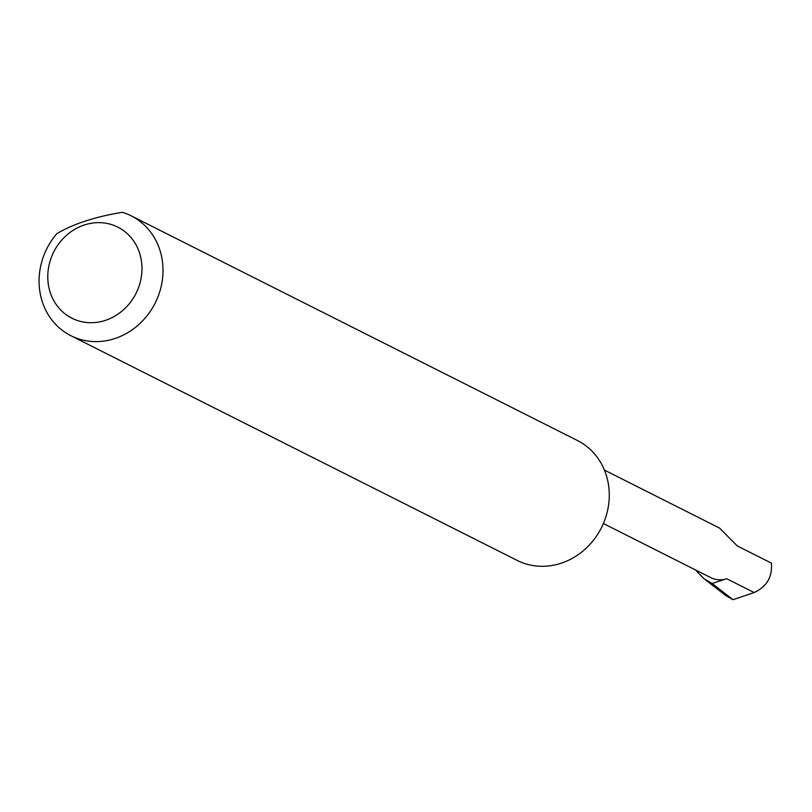 <?xml version="1.0" encoding="UTF-8"?>
<svg xmlns="http://www.w3.org/2000/svg" width="812" height="812" viewBox="0 0 812 812"><rect width="100%" height="100%" fill="white"/><g stroke="black" fill="none" stroke-linecap="round" stroke-linejoin="round"><path stroke-width="1.22" d="M604.443 470.107L719.554 528.064L737.296 545.958L771.4 563.132C772.516 576.956 766.761 586.751 754.125 592.537L733.013 599.692L725.887 595.632L703.628 578.388L695.356 569.851M140.811 257.668A50.994 46.061 -63.3 0 0 84.468 224.934A50.994 46.061 -63.3 0 0 48.933 287.671A50.994 46.061 -63.3 0 0 105.286 320.405A50.994 46.061 -63.3 0 0 140.811 257.668M122.338 212.308A67.102 60.616 116.7 0 1 131.219 215.85A67.102 60.616 116.7 0 1 161.486 256.044A67.102 60.616 116.7 0 1 138.182 325.094A67.102 60.616 116.7 0 1 70.867 335.701A67.102 60.616 116.7 0 1 40.6 295.507A67.102 60.616 116.7 0 1 56.749 233.724C73.263 223.909 95.126 216.763 122.338 212.308M131.219 215.85L577.474 440.54A67.102 60.616 116.7 0 1 607.741 480.734A67.102 60.616 116.7 0 1 584.437 549.775A67.102 60.616 116.7 0 1 517.122 560.392L70.867 335.701M603.377 523.537L710.916 577.687A24.106 21.772 -63.3 0 0 726.679 578.723L712.114 583.473L704.755 579.23M712.114 583.473L733.013 599.692M725.887 595.632L703.628 578.388M726.679 578.723L754.125 592.537"/></g></svg>
